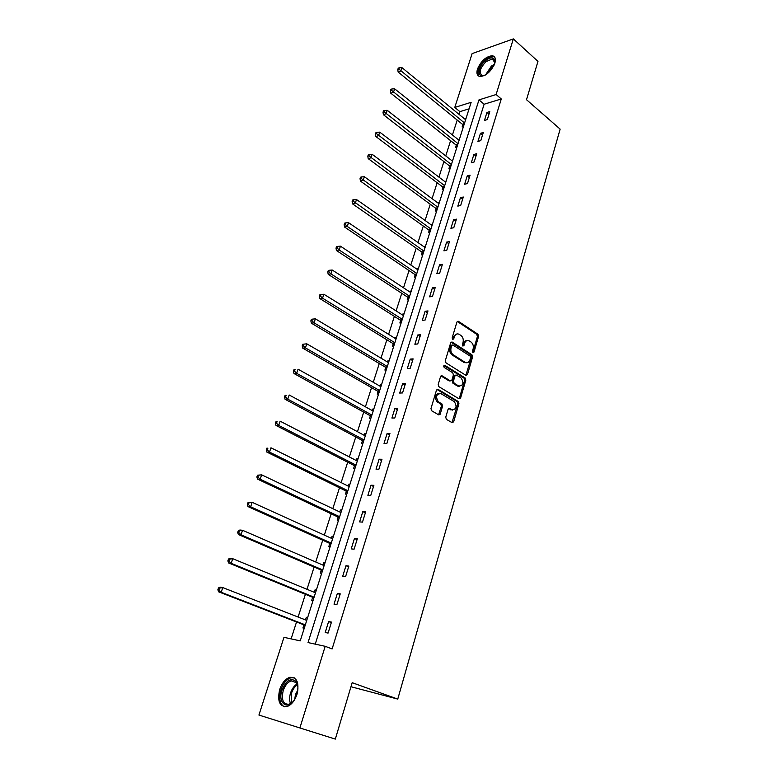 <?xml version="1.0" encoding="UTF-8"?>
<svg xmlns="http://www.w3.org/2000/svg" width="778" height="778" viewBox="0 0 778 778"><rect width="100%" height="100%" fill="white"/><g stroke="black" fill="none" stroke-linecap="round" stroke-linejoin="round"><path stroke-width="1.17" d="M472.975 352.58L474.026 352.026L478.587 336.407L477.945 334.239L458.368 321.285L456.9 322.082L452.164 337.895L452.66 339.461L453.72 338.897L454.333 336.845C455.354 334.19 456.939 333.334 459.098 334.268L460.926 335.454C462.968 337.127 463.669 339.471 463.027 342.485L462.424 344.528L462.91 346.084L463.951 345.52L464.554 343.477C465.555 340.832 467.121 339.967 469.251 340.89L471.05 342.057C473.053 343.701 473.744 346.025 473.112 349.021L472.518 351.053L472.975 352.58M472.752 352.366L477.41 336.524L476.768 334.355L457.269 321.47L458.446 321.333M452.426 339.276L453.156 336.962L454.333 336.845M462.667 345.87L463.377 343.584L464.554 343.477M279.691 689.503C281.957 683.035 285.273 678.99 289.64 677.356C296.982 676.909 299.433 682.559 297.001 694.297C294.755 700.764 291.468 704.839 287.14 706.531C279.623 706.969 277.133 701.289 279.691 689.503M477.478 69.047C481.096 60.869 486.026 56.424 492.279 55.734C495.197 56.337 496.053 58.797 494.876 63.125C491.278 71.313 486.367 75.777 480.133 76.516C477.138 75.923 476.253 73.433 477.478 69.047M445.755 417.173L446.348 419.332L452.096 422.678L453.662 421.793L458.942 403.694L458.32 401.536L438.072 389.35L436.468 390.206L430.973 408.538L431.576 410.726L438.656 414.849L440.251 413.954L442.575 406.135L441.962 403.947L438.306 401.779C435.398 396.634 436.273 393.921 440.922 393.61L454.362 401.672C457.25 406.709 456.404 409.423 451.843 409.802L449.626 408.489L448.05 409.364L445.755 417.173M513.344 38.9L537.968 61.394L526.502 99.71L560.141 129.119L397.762 699.091L352.181 682.685L335.318 739.1L258.928 715.06L283.98 637.328L300.24 640.878L471.147 102.317L454.77 107.432L472.12 53.604L513.344 38.9L496.111 94.527L478.966 99.885L308.03 642.57L325.185 646.314L299.909 727.887M325.185 646.314L332.118 648.93L501.275 98.962L496.111 94.527M465.934 375.346L467.461 374.529L472.596 356.946L471.945 354.778L452.193 342.067L450.666 342.874L445.327 360.671L445.998 362.888L465.934 375.346M465.818 380.15L460.615 397.986L459.069 398.842L438.841 386.637L438.199 384.429L440.523 376.678L442.118 375.842L450.336 380.88L451.901 380.043L453.409 374.957L452.747 372.75L444.228 367.469C443.421 366.127 443.635 365.417 444.86 365.339L465.166 377.972L465.818 380.15L464.641 380.218L459.428 398.035L460.615 397.986M350.975 686.731L397.762 699.091M501.275 98.962L484.12 104.223L315.246 644.145M486.94 112.46L484.461 120.444L487.31 119.608L489.79 111.604L486.94 112.46L488.992 114.181M480.454 133.31L477.935 141.411L480.794 140.633L483.313 132.513L480.454 133.31L482.535 135.012M473.88 154.462L471.322 162.68L474.181 161.941L476.739 153.713L473.88 154.462L475.98 156.145M467.208 175.916L464.612 184.24L467.481 183.559L470.068 175.206L467.208 175.916L469.338 177.569M460.44 197.67L457.814 206.121L460.683 205.489L463.309 197.019L460.44 197.67L462.599 199.304M453.574 219.736L450.909 228.304L453.778 227.73L456.443 219.143L453.574 219.736L455.762 221.341M446.611 242.123L443.907 250.817L446.776 250.302L449.48 241.588L446.611 242.123L448.828 243.709M439.551 264.841L436.808 273.661L439.677 273.204L442.419 264.355L439.551 264.841L441.787 266.397M432.383 287.879L429.602 296.836L432.471 296.437L435.252 287.461L432.383 287.879L434.649 289.416M425.109 311.268L422.289 320.361L425.158 320.021L427.988 310.918L425.109 311.268L427.404 312.775M417.728 335.007L414.859 344.236L417.737 343.964L420.606 334.715L417.728 335.007L420.052 336.485M410.239 359.105L407.322 368.471L410.201 368.257L413.108 358.872L410.239 359.105L412.593 360.545M402.634 383.564L399.678 393.065L402.547 392.929L405.503 383.398L402.634 383.564L405.017 384.974M394.903 408.392L391.908 418.039L394.786 417.981L397.782 408.294L394.903 408.392L397.325 409.773M387.065 433.609L384.021 443.402L386.89 443.411L389.943 433.579L387.065 433.609L389.515 434.951M379.1 459.205L376.007 469.163L378.886 469.241L381.979 459.263L379.1 459.205L381.59 460.518M371.018 485.209L367.877 495.323L370.746 495.479L373.887 485.336L371.018 485.209L373.537 486.483M362.801 511.623L359.611 521.892L362.48 522.126L365.679 511.827L362.801 511.623L365.359 512.858M354.457 538.454L351.218 548.879L354.087 549.2L357.335 538.736L354.457 538.454L357.053 539.65M345.986 565.713L342.69 576.313L345.558 576.712L348.855 566.083L345.986 565.713L348.612 566.861M337.37 593.41L334.025 604.175L336.884 604.671L340.239 593.867L337.37 593.41L340.035 594.518M328.617 621.554L325.214 632.504L328.073 633.088L331.477 622.099L328.617 621.554L331.321 622.624M469.085 108.842L459.905 111.653L459.039 114.356M457.211 120.065L452.436 134.993M450.608 140.682L445.736 155.911M443.917 161.571L438.948 177.121M437.139 182.762L432.062 198.633M430.263 204.244L425.07 220.446M423.29 226.038L417.99 242.58M416.211 248.133L410.803 265.026M409.034 270.559L403.519 287.792M401.749 293.296L396.119 310.899M394.368 316.374L388.611 334.346M386.87 339.782L380.996 358.143M379.265 363.54L373.265 382.29M371.544 387.648L365.417 406.806M363.715 412.126L357.452 431.683M355.76 436.973L349.361 456.949M347.688 462.19L341.153 482.603M339.49 487.806L332.809 508.656M331.165 513.811L324.338 535.118M322.705 540.224L315.732 561.998M314.118 567.045L306.999 589.296M305.394 594.304L298.11 617.042M296.535 621.992L291.118 638.884M462.813 124.84L462.132 126.96L463.455 126.571M464.787 119.073L465.944 118.723M456.278 145.398L455.597 147.548L456.91 147.178M458.174 139.583L459.438 139.223M452.845 160.005L451.503 160.414M449.655 166.229L448.964 168.418L450.287 168.077M446.154 181.079L444.783 181.556M442.945 187.362L442.244 189.569L443.557 189.258M439.376 202.445L437.975 203.009M436.137 208.786L435.427 211.032L436.75 210.741M432.5 224.103L431.061 224.754M429.232 230.512L428.513 232.787L429.835 232.525M425.527 246.081L424.049 246.821M422.23 252.549L421.501 254.853L422.824 254.62M418.457 268.371L416.94 269.198M415.131 274.897L414.382 277.24L415.705 277.026M411.28 290.972L409.957 291.166L409.724 291.896M407.925 297.575L407.166 299.938L408.499 299.763M404.006 313.913L402.683 314.079L402.411 314.925M400.612 320.575L399.853 322.977L401.176 322.821M396.615 337.185L395.292 337.321L394.981 338.294M393.201 343.905L392.423 346.346L393.746 346.229M389.126 360.798L387.804 360.904L387.454 362.003M385.674 367.586L384.886 370.065L386.209 369.968M381.521 384.76L380.199 384.838L379.8 386.073M378.04 391.616L377.242 394.135L378.565 394.076M373.8 409.082L372.477 409.121L372.04 410.502M370.289 416.016L369.482 418.564L370.805 418.535M365.961 433.764L364.649 433.774L364.162 435.291M362.422 440.766L361.605 443.363L362.918 443.363M358.016 458.826L356.694 458.806L356.168 460.469M354.437 465.905L353.601 468.531L354.924 468.57M349.935 484.276L348.622 484.217L348.038 486.026M346.327 491.424L345.481 494.088L346.803 494.166M341.736 510.105L340.424 510.008L339.791 511.982M338.099 517.331L337.234 520.044L338.556 520.151M333.412 536.343L332.099 536.207L331.418 538.337M329.736 543.637L328.861 546.399L330.173 546.545M324.961 562.99L323.638 562.815L322.919 565.11M321.246 570.362L320.351 573.162L321.674 573.347M316.364 590.055L315.051 589.841L314.273 592.301M312.62 597.514L311.715 600.353L313.028 600.577M307.641 617.547L306.328 617.294L305.491 619.93M303.858 625.084L302.934 627.972L304.247 628.245M440.085 414.363L439.424 413.984L439.803 414.713M335.318 739.1L258.928 715.06M459.905 111.653L454.77 107.432M484.12 104.223L478.966 99.885M451.522 160.356L452.495 161.104M444.841 181.4L445.823 182.149M438.053 202.737L439.055 203.476M431.177 224.385L432.189 225.105M424.204 246.325L425.226 247.044M417.134 268.585L418.165 269.295M409.957 291.166L410.998 291.857M402.683 314.079L403.733 314.759M464.991 362.84L464.33 362.422M395.292 337.321L396.362 337.983M387.804 360.904L388.883 361.556M380.199 384.838L381.288 385.47M372.477 409.121L373.586 409.743M364.649 433.774L365.767 434.387M356.694 458.806L357.831 459.399M348.622 484.217L349.779 484.791M340.424 510.008L341.591 510.572M332.099 536.207L333.285 536.752M323.638 562.815L324.844 563.34M315.051 589.841L316.276 590.346M306.328 617.294L307.573 617.781M466.965 340.618C465.283 340.521 464.087 341.503 463.377 343.584M456.754 333.995L453.156 336.962M465.866 375.307L471.41 357.044L470.768 354.865L451.055 342.203L452.232 342.087L451.104 342.164M470.602 357.608L470.145 356.081L452.796 344.955L451.736 345.529L451.084 347.698C450.423 350.761 451.133 353.115 453.204 354.778L465.166 362.363C467.345 363.345 468.949 362.48 469.97 359.767L470.602 357.608M452.037 345.024L450.559 345.626L451.736 345.529M466.294 362.772L463.989 362.451L452.028 354.875C449.956 353.212 449.246 350.859 449.908 347.805L450.559 345.626M458.971 398.783L459.428 398.035M440.98 375.939L449.159 380.938L450.229 380.88M443.917 365.572L463.98 378.04L465.166 377.972M458.748 386.034C463.318 385.674 464.106 382.98 461.13 377.952L456.521 375.093L454.965 375.92L453.457 380.996L454.128 383.204L458.748 386.034L457.571 386.102L459.574 386.374M455.441 375.161L453.778 375.988L454.965 375.92M457.571 386.102L452.942 383.262L452.281 381.064L453.778 375.988M464.641 380.218L463.98 378.04M452.592 410.103L448.536 408.576M438.899 393.328C434.863 394.679 434.27 397.509 437.119 401.818L438.461 401.876M438.559 414.791L441.398 406.174L440.776 403.996L437.285 401.925M451.979 422.61L457.765 403.733L457.143 401.574L436.944 389.438M465.623 119.754L401.973 67.637L400.816 71.012L398.112 71.994L462.327 124.227L463.61 126.094M398.871 69.086L399.338 67.735L398.258 68.133L397.791 69.485L398.871 69.086L464.583 123.031M399.338 67.735L401.973 67.637M398.112 71.994L397.791 69.485M485.414 74.98C476.933 79.463 477.138 67.258 485.53 60.645C490.792 56.813 493.933 56.92 494.954 60.966L494.575 63.99M494.866 62.726L492.348 58.953L486.133 61.55C479.647 68.445 478.48 73.132 482.623 75.583L484.237 75.466M494.682 57.134L493.048 56.512C490.792 56.317 488.214 57.387 485.326 59.741C478.733 66.208 476.574 71.673 478.849 76.147M281.967 690.203C286.246 680.322 290.962 677.434 296.136 681.538C298.207 684.679 298.48 688.948 296.943 694.355L294.668 699.364C287.85 711.053 277.376 703.156 281.967 690.203M297.877 686.682L296.34 682.569L291.176 680.867C287.675 682.17 285.03 685.418 283.211 690.592C281.189 700.025 283.182 704.567 289.192 704.216L292.781 701.882M294.784 699.189L295.416 694.598L297.848 690.028M294.23 677.803L290.748 677.842C286.421 679.457 283.124 683.473 280.877 689.901C278.612 698.556 279.808 704.197 284.456 706.813M459.098 140.312L394.67 88.828L393.493 92.251L390.789 93.185L455.791 144.786L457.085 146.653M391.538 90.316L392.005 88.945L390.926 89.324L390.459 90.686L391.538 90.316L458.038 143.638M392.005 88.945L394.67 88.828M390.789 93.185L390.459 90.686M452.475 161.163L387.259 110.33L386.063 113.802L383.369 114.687L449.159 165.636L450.472 167.484M384.099 111.847L384.575 110.457L383.496 110.816L383.019 112.207L384.099 111.847L451.405 164.537M384.575 110.457L387.259 110.33M383.369 114.687L383.019 112.207M445.765 182.305L379.752 132.143L378.536 135.664L375.832 136.5L442.439 186.759L443.771 188.607M376.552 133.699L377.038 132.289L375.959 132.62L375.473 134.03L376.552 133.699L444.685 185.718M377.038 132.289L379.752 132.143M375.832 136.5L375.473 134.03M438.967 203.739L372.117 154.277L370.882 157.856L368.189 158.634L435.631 208.193L436.973 210.031M368.889 155.863L369.385 154.433L368.305 154.754L367.809 156.184L368.889 155.863L437.868 207.211M369.385 154.433L372.117 154.277M368.189 158.634L367.809 156.184M432.062 225.484L364.376 176.742L363.122 180.37L360.428 181.089L428.717 229.918L430.078 231.756M361.118 178.366L361.614 176.917L360.535 177.209L360.039 178.658L361.118 178.366L430.954 228.995M361.614 176.917L364.376 176.742M360.428 181.089L360.039 178.658M425.07 247.53L356.519 199.538L355.254 203.223L352.551 203.885L421.715 251.965L423.086 253.784M353.222 201.201L353.737 199.732L352.658 200.004L352.142 201.473L353.222 201.201L423.942 251.09M353.737 199.732L356.519 199.538M352.551 203.885L352.142 201.473M417.971 269.898L348.544 222.683L347.26 226.427L344.557 227.03L414.606 274.313L415.997 276.132M345.218 224.385L345.733 222.887L344.654 223.13L344.139 224.628L345.218 224.385L347.26 226.427L416.823 273.506M345.733 222.887L348.544 222.683M344.557 227.03L344.139 224.628M410.774 292.586L340.453 246.179L339.14 249.971L336.446 250.516L407.39 296.992L408.8 298.801M337.088 247.919L337.603 246.402L336.534 246.626L336.008 248.143L337.088 247.919L339.14 249.971L409.607 296.253M337.603 246.402L340.453 246.179M336.446 250.516L336.008 248.143M403.471 315.605L332.225 270.034L330.903 273.885L328.209 274.362L400.077 319.991L401.497 321.791M328.831 271.814L329.357 270.267L328.287 270.462L327.752 272.008L328.831 271.814L330.903 273.885L402.284 319.32M329.357 270.267L332.225 270.034M328.209 274.362L327.752 272.008M396.051 338.955L323.881 294.249L322.53 298.169L319.846 298.577L392.657 343.341L394.096 345.131M320.448 296.078L320.983 294.512L319.914 294.677L319.369 296.243L320.448 296.078L322.53 298.169L394.854 342.728M320.983 294.512L323.881 294.249M319.846 298.577L319.369 296.243M388.533 362.655L315.401 318.844L314.03 322.821L311.356 323.171L385.12 367.022L386.578 368.801M311.929 320.721L312.484 319.126L311.414 319.272L310.86 320.857L311.929 320.721L314.03 322.821L387.318 366.487M312.484 319.126L315.401 318.844M311.356 323.171L310.86 320.857M380.899 386.705L306.795 343.827L305.404 347.873L302.73 348.145L377.554 391.101L378.954 392.822M303.284 345.743L303.848 344.129L302.778 344.236L302.214 345.85L303.284 345.743L305.404 347.873L379.664 390.595M303.848 344.129L306.795 343.827M302.73 348.145L302.214 345.85M373.158 411.115L298.052 369.21L296.642 373.314L293.967 373.508L369.725 415.452L371.223 417.212M294.502 371.164L295.066 369.521L293.996 369.608L293.432 371.242L294.502 371.164L296.642 373.314L371.903 415.063M293.996 369.608L295.066 369.521M293.967 373.508L293.432 371.242M365.29 435.904L289.163 394.981L287.734 399.153L285.059 399.279L361.848 440.222L363.365 441.962M285.584 396.994L286.158 395.321L285.088 395.38L284.515 397.043L285.584 396.994L287.734 399.153L364.016 439.91M285.088 395.38L286.158 395.321M285.059 399.279L284.515 397.043M357.306 461.053L280.138 421.18L278.68 425.41L276.015 425.459L353.854 465.361L355.39 467.092M276.511 423.232L277.104 421.54L276.034 421.559L275.451 423.251L276.511 423.232L278.68 425.41L356.013 465.127M276.034 421.559L277.104 421.54M276.015 425.459L275.451 423.251M349.196 486.6L270.968 447.797L269.489 452.096L266.825 452.067L345.743 490.879L347.299 492.6M267.301 449.898L267.895 448.177L266.835 448.167L266.241 449.888L267.301 449.898L269.489 452.096L347.892 490.733M266.835 448.167L267.895 448.177M266.825 452.067L266.241 449.888M340.968 512.537L261.651 474.843L260.144 479.219L257.489 479.102L337.496 516.796L339.072 518.498M257.936 476.992L258.539 475.241L257.489 475.202L256.876 476.953L257.936 476.992L260.144 479.219L339.636 516.728M257.489 475.202L261.651 474.843L258.539 475.241M257.489 479.102L256.876 476.953M332.614 538.862L252.169 502.335L250.642 506.789L247.997 506.585L329.133 543.112L330.728 544.804M248.425 504.543L249.038 502.763L247.978 502.685L247.365 504.465L248.425 504.543L250.642 506.789L331.263 543.132M247.978 502.685L252.169 502.335L249.038 502.763M247.997 506.585L247.365 504.465M324.115 565.625L242.542 530.285L240.986 534.807L238.35 534.515L320.633 569.846L322.248 571.519M238.749 532.541L239.371 530.732L238.321 530.625L237.698 532.424L238.749 532.541L240.986 534.807L322.744 569.953M238.321 530.625L239.906 530.013L242.542 530.285L239.371 530.732M238.35 534.515L237.698 532.424M315.498 592.807L232.748 558.701L231.163 563.301L228.537 562.922L311.997 596.998L313.641 598.661M315.586 592.525L314.973 592.593M228.907 561.006L229.549 559.168L228.499 559.022L227.857 560.86L228.907 561.006L231.163 563.301L314.098 597.203M228.499 559.022L230.123 558.341L232.748 558.701L229.549 559.168M228.537 562.922L227.857 560.86M306.736 620.416L222.79 587.594L221.185 592.272L218.56 591.795L303.226 624.578L304.888 626.232M306.863 619.998L305.949 620.105M218.91 589.957L219.552 588.09L218.511 587.905L217.859 589.773L221.185 592.272L305.316 624.88M218.511 587.905L220.174 587.137L222.79 587.594L219.552 588.09M218.56 591.795L217.859 589.773M472.849 352.123L474.026 352.026M452.543 339.014L453.72 338.897M462.774 345.617L463.951 345.52M476.768 334.355L477.945 334.239M477.41 336.524L478.587 336.407M470.768 354.865L471.945 354.778M471.41 357.044L472.596 356.946M466.275 374.597L467.461 374.529M449.908 347.805L451.084 347.698M452.028 354.875L453.204 354.778M463.921 362.402L465.098 362.315M441.019 375.91L442.118 375.842M449.159 380.938L450.336 380.88M444.073 365.397L444.86 365.339L444.073 365.397M452.281 381.064L453.457 380.996M454.109 383.184L452.932 383.253L454.128 383.204M448.624 408.518L449.626 408.489M450.656 409.831L451.843 409.802M440.718 403.957L441.904 403.918M441.398 406.174L442.575 406.135M439.074 413.993L440.251 413.954M436.993 389.408L438.072 389.35M457.104 401.555L458.291 401.506M457.765 403.733L458.942 403.694M452.485 421.812L453.662 421.793M462.327 124.227L464.388 123.624M462.686 124.636L464.213 124.188M485.54 74.902L491.365 66.13L494.516 64.136M494.03 65.274L491.9 66.743L486.561 74.231M290.525 703.633C289.299 700.677 289.299 697.156 290.525 693.062C291.993 688.705 294.191 685.671 297.128 683.94M297.439 684.766C294.765 686.507 292.771 689.376 291.439 693.354L291.273 703.166M455.791 144.786L457.853 144.212M456.151 145.194L457.678 144.776M449.159 165.636L451.23 165.092M449.528 166.035L451.055 165.636M442.439 186.759L444.51 186.263M442.808 187.167L444.345 186.798M435.631 208.193L437.703 207.736M436.001 208.592L437.537 208.251M428.717 229.918L430.788 229.5M429.096 230.317L430.633 230.006M421.715 251.965L423.786 251.586M422.094 252.354L423.631 252.072M414.606 274.313L416.677 273.982M414.995 274.702L416.522 274.459M407.39 296.992L409.461 296.7M407.789 297.371L409.316 297.157M400.077 319.991L402.148 319.748M400.476 320.38L402.012 320.196M392.657 343.341L394.728 343.137M393.055 343.711L394.592 343.565M385.12 367.022L387.201 366.866L385.149 367.041M385.528 367.391L387.065 367.284M377.486 391.062L379.557 390.955M377.894 391.431L379.431 391.353M369.725 415.452L371.796 415.403M370.143 415.822L371.67 415.783M361.848 440.222L363.919 440.212M362.276 440.581L363.803 440.581M353.854 465.361L355.925 465.409M354.282 465.711L355.818 465.75M345.743 490.879L347.805 490.986M346.171 491.229L347.708 491.307M337.496 516.796L339.568 516.962M337.944 517.146L339.471 517.263M329.133 543.112L331.195 543.336M329.58 543.452L331.107 543.618M320.633 569.846L322.695 570.128M321.081 570.177L322.607 570.391M311.997 596.998L314.059 597.339M312.455 597.329L313.981 597.582M303.226 624.578L305.277 624.987M303.692 624.909L305.209 625.211M457.318 321.402L458.368 321.285M463.989 362.451L465.166 362.363M437.119 401.818L438.306 401.779M440.776 403.996L441.962 403.947M457.143 401.574L458.32 401.536M494.72 61.044L492.348 58.953M494.857 61.851L494.954 60.966M296.34 682.569L296.136 681.538M296.428 682.685L291.176 680.867M377.554 391.101L379.538 391.003M369.842 415.53L371.767 415.481M362.013 440.319L363.89 440.319M354.068 465.497L355.886 465.536M345.996 491.054L347.756 491.142M337.798 517L339.509 517.137M329.473 543.355L331.136 543.53M321.022 570.118L322.627 570.332M312.435 597.3L313.981 597.562"/></g></svg>
